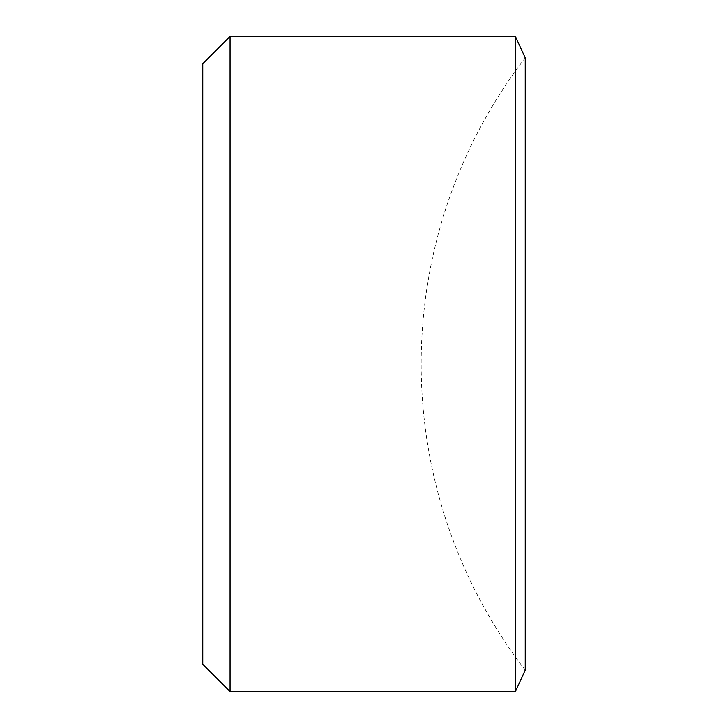 <?xml version="1.0" encoding="UTF-8"?>
<svg xmlns="http://www.w3.org/2000/svg" width="728" height="728" viewBox="0 0 728 728"><rect width="100%" height="100%" fill="white"/><g stroke="black" fill="none" stroke-linecap="round" stroke-linejoin="round"><path stroke-width="0.55" stroke-dasharray="3.64 2.73" d="M515.388 36.4L515.388 691.6M525.234 670.142L525.234 57.858A502.32 502.32 0 0 0 525.234 670.142M202.766 63.7L202.766 664.3M230.066 691.6L230.066 36.4"/><path stroke-width="1.09" d="M515.388 36.4L525.234 57.858L525.234 670.142L515.388 691.6L515.388 36.4L230.066 36.4L230.066 691.6L515.388 691.6M230.066 691.6L202.766 664.3L202.766 63.7L230.066 36.4"/></g></svg>
